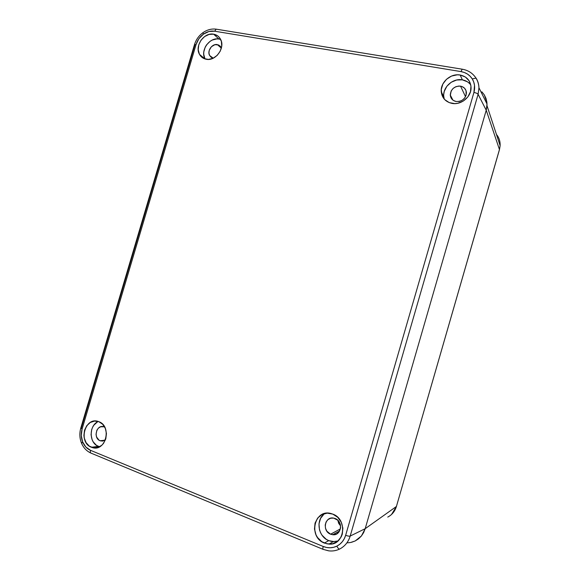 <?xml version="1.0" encoding="UTF-8"?>
<svg xmlns="http://www.w3.org/2000/svg" width="580" height="580" viewBox="0 0 580 580"><rect width="100%" height="100%" fill="white"/><g stroke="black" fill="none" stroke-linecap="round" stroke-linejoin="round"><path stroke-width="0.87" d="M91.51 453.284L91.408 453.292C90.393 453.139 90.103 452.153 90.545 450.334C86.935 448.76 84.288 445.926 82.599 441.837C81.026 437.683 80.852 433.42 82.084 429.062L196.091 44.471C197.41 40.216 199.854 36.779 203.413 34.155C207.031 31.632 210.772 30.653 214.651 31.211L460.984 71.594C465.899 72.478 469.648 74.914 472.25 78.909L476.086 78.104C477.913 81.069 478.87 84.354 478.957 87.964L478.101 94.308L486.228 110.229L486.968 106.212L486.888 102.218L487.004 105.705L486.228 110.229L365.19 528.692L396.415 506.471L499.452 149.546L486.228 110.229L487.033 104.03L485.989 98.397L484.3 94.895L486.888 102.218L484.3 94.895L481.908 91.85L484.3 94.895L485.989 98.397L486.888 102.218L486.968 106.212L486.228 110.229L365.19 528.692L363.653 532.556L361.412 535.978L358.563 538.805L355.221 540.944L351.516 542.3L355.221 540.944L350.508 542.517L347.594 542.822M322.93 549.282L91.422 453.292C90.393 453.147 90.103 452.161 90.545 450.334L323.227 546.476C322.69 548.52 322.712 549.507 323.299 549.441C322.712 549.514 322.683 548.528 323.227 546.476L326.613 547.491L330.15 547.788L333.63 547.317L336.857 546.128C337.93 548.223 338.865 549.188 339.655 549.028C344.846 546.338 348.355 542.017 350.197 536.05C348.355 542.017 344.846 546.338 339.655 549.028C338.865 549.188 337.93 548.223 336.857 546.128L339.779 544.265L342.309 541.742L344.302 538.689L345.651 535.289C347.79 536.087 349.305 536.341 350.197 536.05L365.19 528.692L350.197 536.05C349.305 536.341 347.79 536.087 345.651 535.289L473.925 92.445L345.651 535.289C344.121 540.27 341.185 543.88 336.857 546.128C332.456 548.209 327.918 548.325 323.227 546.476L90.545 450.334L85.847 447.035L82.599 441.837L81.461 443.062L82.599 441.837L81.287 435.529L82.084 429.062L80.801 428.069L82.084 429.062L196.091 44.471L194.46 44.711L196.091 44.471L198.904 38.7L203.413 34.155L202.949 32.669L203.413 34.155L208.93 31.516L214.651 31.211L216.18 29.167L214.651 31.211L460.984 71.594L462.188 69.194L460.984 71.594L464.37 72.5L467.487 74.081L470.17 76.263L472.25 78.909L473.715 81.961L474.52 85.361L473.925 92.445C476.137 92.894 477.528 93.518 478.101 94.308L350.197 536.05L478.101 94.308L478.95 87.739C478.826 84.216 477.876 81.004 476.086 78.104L472.25 78.909C474.701 83.005 475.259 87.515 473.925 92.445C476.137 92.894 477.528 93.518 478.101 94.308L486.228 110.229L365.19 528.692L486.228 110.229L499.452 149.546L396.415 506.471C394.929 511.313 392.044 514.844 387.759 517.077C392.044 514.844 394.929 511.313 396.415 506.471L365.19 528.692L361.412 535.978L355.221 540.944L361.412 535.978L358.563 538.805L355.221 540.944M497.756 136.206L496.415 134.357L497.756 136.206L497.336 137.148L497.756 136.206C499.518 139.106 500.308 142.296 500.112 145.783L499.467 149.625M499.38 149.778L500.12 145.631L487.004 105.705M500.12 145.631L499.467 149.618L396.474 506.26M469.583 83.534L467.495 81.823L462.369 79.844L460.165 75.008C466.958 76.56 470.598 80.772 471.069 87.645C471.388 96.86 461.013 105.335 451.929 103.385C445.578 101.884 442.018 97.976 441.25 91.669C440.292 82.338 450.674 73.131 460.165 75.008L462.369 79.844C453.016 77.974 442.786 87.029 443.736 96.222L444.258 99.107M324.764 513.496C315.484 519.448 317.949 536.717 328.744 540.633L324.38 543.076C307.777 537.029 314.396 508.413 331.173 513.583L332.782 514.112C347.935 519.202 344.65 545.628 328.99 544.105L324.38 543.076L328.744 540.633L331.441 541.43M220.675 39.476L218.986 39.034L213.636 34.184C216.804 34.771 219.146 36.518 220.654 39.433C225.41 47.973 215.535 61.465 206.212 59.261C203.268 58.674 201.05 57.072 199.549 54.447C194.373 46.074 204.044 32.096 213.636 34.184L218.986 39.034C209.511 36.953 199.955 50.692 205.052 58.979M98.288 421.493C88.805 425.321 88.863 443.055 98.426 446.404L91.335 447.238C77.843 442.359 85.129 416.273 98.491 421.559L98.897 421.711C112.121 426.162 105.778 451.965 92.495 447.629L91.335 447.238L98.426 446.404L99.593 446.796L92.495 447.629M456.09 101.5C452.588 100.674 450.653 98.52 450.268 95.026C450.928 89.023 454.35 86.058 460.549 86.13L465.522 96.686L460.549 86.13C464.174 86.971 466.139 89.226 466.436 92.88C465.602 98.788 462.151 101.659 456.09 101.5L453.292 100.391L451.262 98.281L450.305 95.497L451.153 90.995L453.111 88.436L455.858 86.688L458.983 86.021L462.021 86.536L464.5 88.167L466.045 90.668L466.124 95.178L464.674 98.027L462.253 100.224L459.237 101.449L456.09 101.5M330.6 534.209C321.769 531.07 324.923 515.83 333.913 518.158L335.146 518.534C343.548 521.391 341.388 535.978 332.731 534.731L330.6 534.209L340.409 528.902L330.6 534.209L326.888 531.229L325.489 528.257L325.213 524.994L326.098 521.949L328.012 519.571L330.665 518.223L333.66 518.107L337.814 520.253L340.583 525.937L338.655 523.305L337.828 520.274L338.887 521.492L340.308 524.472L340.598 527.757L338.858 532.128L336.501 534.035L333.601 534.76L330.6 534.209M213.237 58.189L209.641 55.528C206.871 50.953 212.149 43.435 217.333 44.595L221.35 48.169L217.333 44.595L221.386 48.038L220.4 46.328L218.493 44.928L214.846 44.711L211.381 46.748L209.242 50.337L208.93 53.012L209.597 55.441L211.135 57.268L213.237 58.189M100.644 440.923L105.408 439.959L102.479 441.104L100.101 440.735C92.793 438.147 96.621 424.031 103.885 426.778L100.644 426.778L98.491 428.047L96.889 430.193L96.041 434.311L96.621 437.059L99.013 440.147L100.101 440.735L105.06 440.205L100.644 440.923L104.552 440.503M365.19 528.692L363.653 532.556L361.412 535.978L365.19 528.692M97.368 421.979L93.902 425.14L92.611 427.257L91.691 429.613L91.06 434.724L92.118 439.705L93.235 441.909L96.454 445.324L99.579 446.788M218.986 39.034L216.746 38.903L212.215 40.078L210.09 41.325L206.524 44.906L205.211 47.111L203.79 51.903L203.732 54.324L204.929 58.739M324.046 514.039L320.58 518.353L318.978 523.878L319.478 529.787L320.508 532.607L322.009 535.195L326.207 539.284L328.744 540.633L334.203 541.648M470.793 84.977C468.741 82.2 465.928 80.489 462.369 79.844L456.656 80.004L451.218 82.244L446.875 86.239L444.273 91.364L443.758 94.119M441.25 91.669L443.794 96.867M81.396 427.859L194.822 45.247L194.46 44.696L80.808 428.062L81.396 427.859M328.548 550.819L323.357 549.412L328.751 550.848C332.587 551.304 336.226 550.696 339.655 549.028M328.99 544.105L333.29 541.64L338.017 540.952M81.997 443.105L81.461 443.062M462.514 69.245L216.202 29.167C211.555 28.572 207.132 29.739 202.949 32.669L202.949 32.669C198.86 35.677 196.04 39.65 194.496 44.595M460.165 75.008L457.286 74.813L451.515 76.067L446.462 79.308L442.866 84.028L441.271 89.53L441.909 94.99L444.693 99.579L449.217 102.616L454.807 103.617L457.736 103.291L463.318 101.036L467.799 96.962L470.489 91.683L470.967 86.028L469.162 80.874L465.363 77.002L460.165 75.008M332.782 514.112L327.258 513.148L321.951 514.533L317.673 518.041L315.049 523.131L314.476 529.054L316.035 534.912L317.557 537.544L321.813 541.705L327.12 543.888L332.673 543.743L337.632 541.278L341.214 536.855L342.301 534.115L342.867 528.119L341.243 522.203L337.698 517.288L332.782 514.112M213.636 34.184L209.068 34.423L204.646 36.526L201.035 40.165L198.773 44.791L198.208 49.706L199.411 54.186L202.217 57.536L204.102 58.623L208.474 59.406L213.085 58.261L217.232 55.339L220.269 51.091L221.727 46.168L221.371 41.332L219.276 37.337L217.667 35.851L213.636 34.184M98.897 421.711L94.54 421.073L90.291 422.465L86.79 425.676L84.549 430.208L83.911 435.391L84.231 437.98L86.094 442.678L89.342 446.143L93.481 447.847L97.889 447.513L101.891 445.179L103.537 443.366L105.814 438.777L106.444 433.536L105.35 428.446L102.689 424.292L98.897 421.711M396.466 506.42L391.514 514.489M205.023 58.964L199.549 54.447M450.268 95.026L452.922 100.122M209.641 55.528L212.592 58.022M332.731 534.731L339.633 530.954M478.95 87.747L487.033 104.03M90.719 452.995C86.478 450.993 83.397 447.688 81.475 443.069M80.779 428.163C79.38 433.159 79.583 438.052 81.389 442.845M462.188 69.194C468.031 70.194 472.577 73.087 475.825 77.858C477.732 80.816 478.768 84.107 478.95 87.739"/></g></svg>
